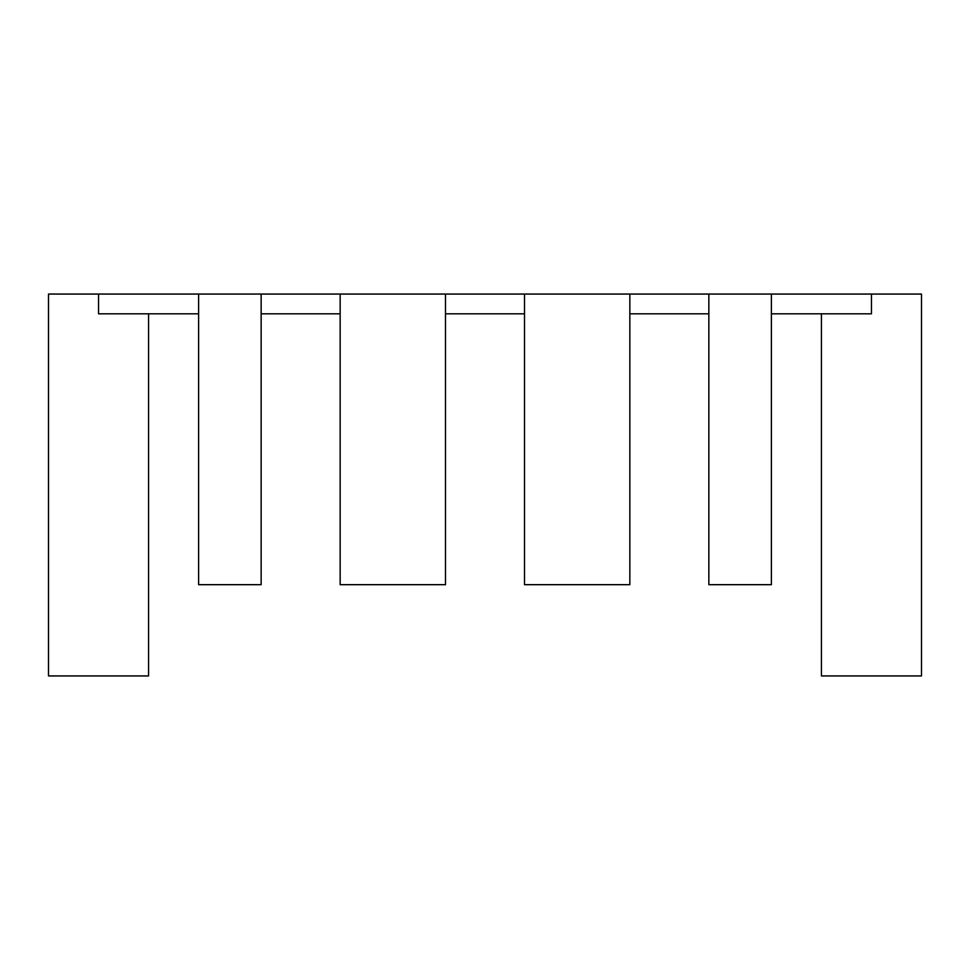 <?xml version="1.0" encoding="UTF-8"?>
<svg xmlns="http://www.w3.org/2000/svg" width="970" height="970" viewBox="0 0 970 970"><rect width="100%" height="100%" fill="white"/><g stroke="black" fill="none" stroke-linecap="round" stroke-linejoin="round"><path stroke-width="1.45" d="M340.155 294.068L340.155 313.819L261.148 313.819L261.148 294.068L771.393 294.068L771.393 584.68L708.852 584.68L708.852 294.068L708.852 313.819L629.845 313.819L629.845 584.68L524.503 584.68L524.503 294.068M524.503 313.819L445.497 313.819L445.497 584.68L340.155 584.68L340.155 313.819L340.155 584.68L382.956 584.68L340.155 584.68M921.5 294.068L921.5 675.932L921.5 294.068L771.393 294.068M148.568 313.819L148.568 675.932L48.5 675.932L48.5 294.068L261.148 294.068M629.845 584.68L629.845 294.068M402.708 584.68L445.497 584.68L445.497 294.068M921.5 675.932L821.432 675.932L821.432 313.819L821.432 675.932M871.46 294.068L871.46 313.819L771.393 313.819M198.607 313.819L98.54 313.819L98.54 294.068M261.148 313.819L261.148 584.68L198.607 584.68L198.607 294.068M271.03 313.819L330.285 313.819"/></g></svg>
